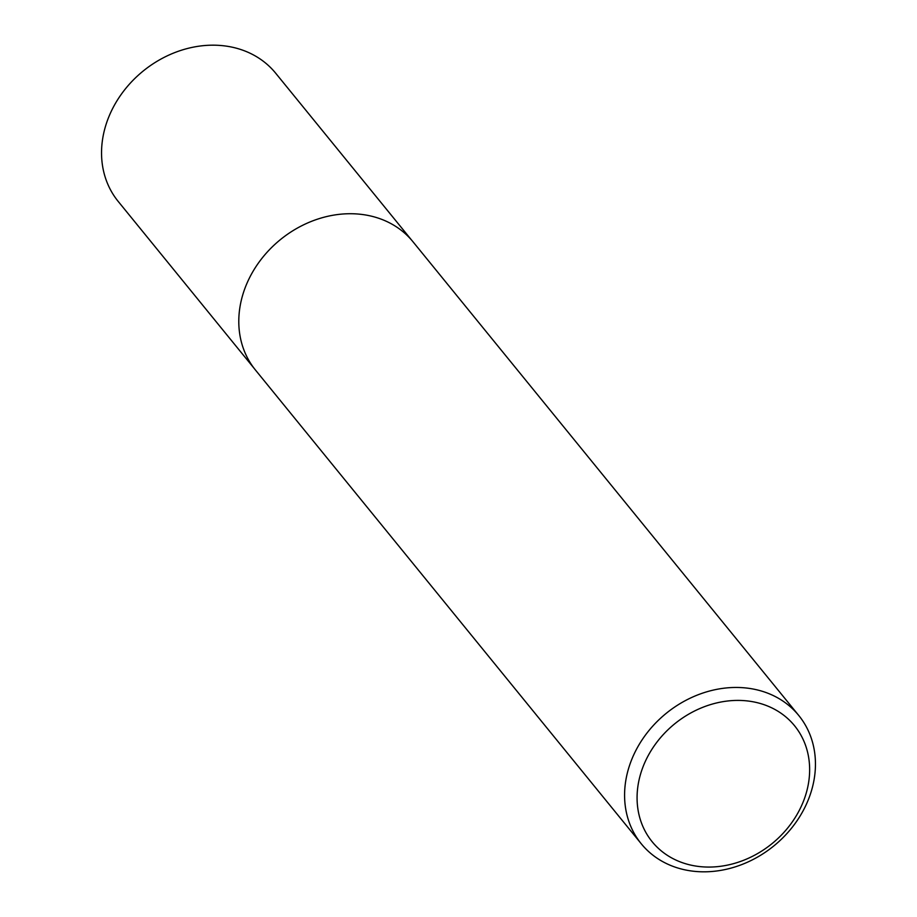 <?xml version="1.0" encoding="UTF-8"?>
<svg xmlns="http://www.w3.org/2000/svg" width="917" height="917" viewBox="0 0 917 917"><rect width="100%" height="100%" fill="white"/><g stroke="black" fill="none" stroke-linecap="round" stroke-linejoin="round"><path stroke-width="1.38" d="M254.124 368.347L118.213 201.442A101.535 85.35 -39.2 0 1 119.863 96.342A101.535 85.35 -39.2 0 1 224.218 45.85A101.535 85.35 -39.2 0 1 275.685 73.211L411.595 240.105M641.258 843.778L255.465 370.044A101.569 85.384 -39.2 0 1 257.115 264.91A101.569 85.384 -39.2 0 1 361.504 214.395A101.569 85.384 -39.2 0 1 412.982 241.767L798.776 715.501A101.569 85.384 -39.2 0 1 797.125 820.635A101.569 85.384 -39.2 0 1 692.736 871.15A101.569 85.384 -39.2 0 1 641.258 843.778A101.569 85.384 -39.2 0 1 642.909 738.644A101.569 85.384 -39.2 0 1 747.298 688.128A101.569 85.384 -39.2 0 1 798.776 715.501M698.697 866.462A91.826 77.177 140.8 0 0 806.043 793.755A91.826 77.177 140.8 0 0 748.02 701.012A91.826 77.177 140.8 0 0 640.674 773.719A91.826 77.177 140.8 0 0 698.697 866.462"/></g></svg>
